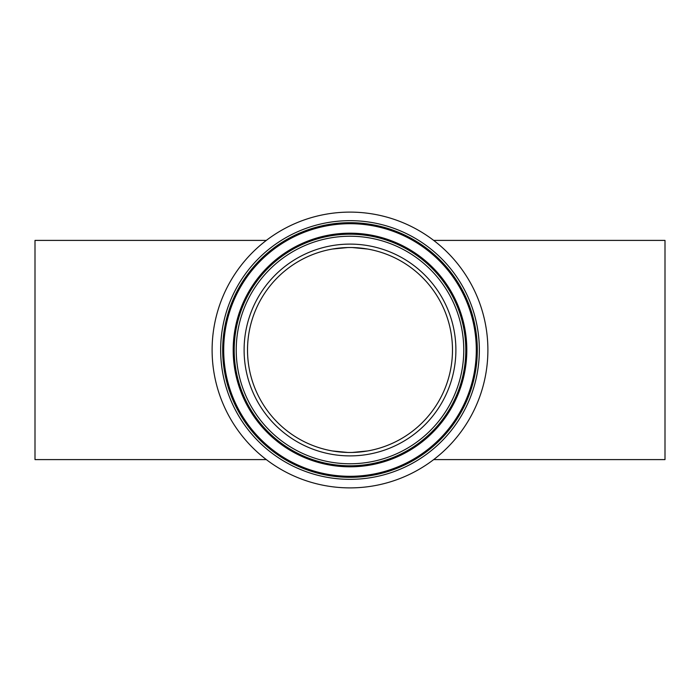 <?xml version="1.0" encoding="UTF-8"?>
<svg xmlns="http://www.w3.org/2000/svg" width="700" height="700" viewBox="0 0 700 700"><rect width="100%" height="100%" fill="white"/><g stroke="black" fill="none" stroke-linecap="round" stroke-linejoin="round"><path stroke-width="1.05" d="M433.668 240.398L665 240.398L665 459.602L433.668 459.602M266.332 240.398L35 240.398L35 459.602L266.332 459.602M350 247.52A102.48 102.48 0 0 0 247.52 350A102.48 102.48 0 0 0 350 452.48A102.48 102.48 0 0 0 452.48 350A102.48 102.48 0 0 0 350 247.52M350 487.891A137.891 137.891 0 0 0 487.891 350A137.891 137.891 0 0 0 350 212.109A137.891 137.891 0 0 0 212.109 350A137.891 137.891 0 0 0 350 487.891M350 455.892A105.892 105.892 0 0 0 455.892 350A105.892 105.892 0 0 0 350 244.108A105.892 105.892 0 0 0 244.108 350A105.892 105.892 0 0 0 350 455.892M350 479.343A129.343 129.343 0 0 0 479.343 350A129.343 129.343 0 0 0 350 220.657A129.343 129.343 0 0 0 220.657 350A129.343 129.343 0 0 0 350 479.343M350 477.312A127.312 127.312 0 0 0 477.312 350A127.312 127.312 0 0 0 350 222.688A127.312 127.312 0 0 0 222.688 350A127.312 127.312 0 0 0 350 477.312M350 223.702A126.297 126.297 0 0 0 223.702 350A126.297 126.297 0 0 0 350 476.298A126.297 126.297 0 0 0 476.298 350A126.297 126.297 0 0 0 350 223.702M350 233.188A116.812 116.812 0 0 0 233.188 350A116.812 116.812 0 0 0 350 466.812A116.812 116.812 0 0 0 466.812 350A116.812 116.812 0 0 0 350 233.188M350 465.798A115.797 115.797 0 0 0 465.798 350A115.797 115.797 0 0 0 350 234.203A115.797 115.797 0 0 0 234.203 350A115.797 115.797 0 0 0 350 465.798M350 463.767A113.768 113.768 0 0 0 463.767 350A113.768 113.768 0 0 0 350 236.233A113.768 113.768 0 0 0 236.233 350A113.768 113.768 0 0 0 350 463.767M347.769 452.463L332.334 450.949M332.334 249.051L347.769 247.537M352.231 247.537L367.666 249.051M367.666 450.949L352.231 452.463"/></g></svg>
